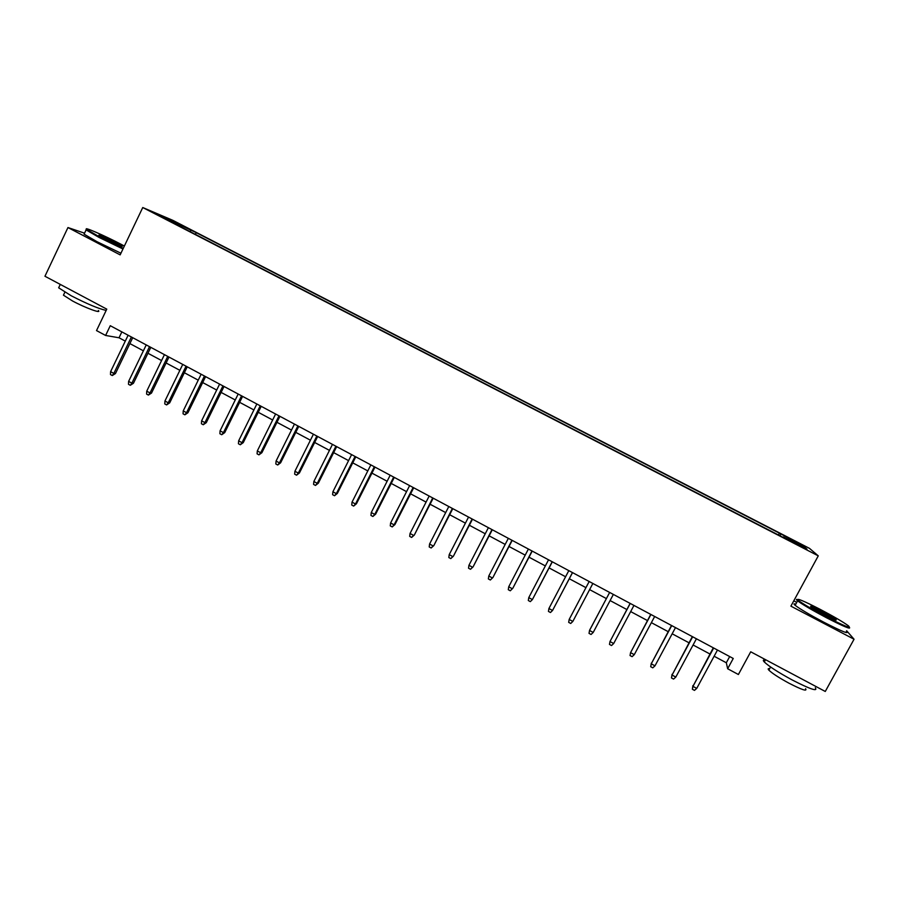 <?xml version="1.0" encoding="UTF-8"?>
<svg xmlns="http://www.w3.org/2000/svg" width="899" height="899" viewBox="0 0 899 899"><rect width="100%" height="100%" fill="white"/><g stroke="black" fill="none" stroke-linecap="round" stroke-linejoin="round"><path stroke-width="1.35" d="M159.595 216.03L168.473 220.199L159.595 216.03M809.482 548.368L172.833 220.334L142.75 207.534L818.27 555.852L809.482 548.368M796.75 602.386L793.783 600.835M84.54 233.178L67.953 227.548L44.95 276.251L106.779 309.144L96.519 330.585L105.61 335.462L119.028 337.777L125.287 341.126M818.27 555.852L790.895 606.151L854.05 639.234L846.656 630.761M854.05 639.234L825.271 691.466L750.721 651.797L738.394 674.508L727.662 668.755L733.247 658.461L110.274 325.708L105.61 335.462M801.189 546.311L790.738 541.243L800.975 546.716M179.216 226.031L783.096 537.388M179.249 225.514L159.235 215.198L196.229 232.65L779.388 533.163L803.571 546.165L806.965 549.12L783.389 536.961M67.953 227.548L120.151 254.878L142.75 207.534M714.109 656.236L726.325 662.765L727.662 668.755M129.883 343.587L143.391 350.812M147.953 353.262L161.584 360.555M166.101 362.971L179.856 370.332M184.351 372.737L198.23 380.165M202.691 382.558L216.693 390.042M221.12 392.413L235.257 399.976M239.64 402.325L253.9 409.955M258.26 412.293L272.644 419.99M276.971 422.305L291.49 430.07M295.771 432.363L310.425 440.207M314.672 442.477L329.45 450.388M333.664 452.635L348.576 460.625M352.745 462.85L367.803 470.907M371.939 473.121L387.132 481.257M391.222 483.437L406.55 491.641M410.607 493.821L426.07 502.091M430.093 504.238L445.702 512.599M449.669 514.722L465.424 523.151M469.357 525.252L485.246 533.759M489.146 535.838L505.182 544.423M509.025 546.491L525.207 555.144M529.017 557.189L545.345 565.921M549.12 567.943L565.595 576.753M569.314 578.754L585.946 587.643M589.62 589.62L606.353 598.565M610.095 600.566L626.861 609.544M630.682 611.59L647.46 620.568M651.37 622.659L668.182 631.66M672.171 633.795L689.016 642.796M693.084 644.988L709.952 654.011M729.685 656.551L726.325 662.765M121.848 331.888L119.028 337.777M780.006 535.793L780.624 534.332M778.41 534.972L779.388 533.163M195.398 234.369L196.229 232.65M191.004 230.459L189.869 231.526M802.223 546.671L803.571 546.165M171.428 220.367L171.462 221.502M713.3 647.808L692.96 686.353L713.671 647.999M696.736 688.398L694.466 690.387L692.365 689.252L692.96 686.353L696.736 688.398L717.469 650.033M692.365 689.252L692.904 685.577M826.552 616.939C844.723 626.221 851.96 629.143 848.285 625.715C842.959 621.883 833.654 616.456 820.349 609.443C803.167 600.633 795.817 597.61 798.301 600.375C802.964 603.914 812.381 609.432 826.552 616.939M849.386 627.311C851.229 629.716 843.532 626.491 826.282 617.647C812.145 610.174 802.582 604.566 797.593 600.858L797.357 600.667C796.053 599.577 796.087 599.195 797.458 599.532M824.945 615.006L811.044 606.892C809.269 605.207 812.865 606.668 821.843 611.253L836.025 619.568C837.329 620.973 833.643 619.445 824.945 615.006M834.98 619.782L821.596 611.949L811.449 607.196M815.314 687.757C818.034 691.859 810.314 689.252 792.165 679.947C778.186 672.34 768.892 666.35 764.296 661.967C762.723 660.259 763.071 659.619 765.341 660.046M805.571 688.69C807.482 691.679 801.919 689.836 788.884 683.15C778.849 677.677 772.162 673.34 768.859 670.137C767.724 668.878 767.982 668.406 769.634 668.71M846.364 631.289C849.566 634.57 842.037 631.548 823.787 622.209C809.662 614.725 800.121 609.095 795.154 605.33C793.412 603.892 793.626 603.499 795.784 604.162M124.365 246.034L121.129 244.314C104.565 235.594 82.259 225.919 86.821 229.515L99.62 236.943L123.253 248.371M122.961 248.989L99.07 237.437L86.09 229.919L86.495 229.211M105.149 238.842L98.868 235.223C98.834 234.358 104.509 236.797 115.904 242.528L122.343 246.259C122.05 246.933 116.319 244.461 105.149 238.842M121.062 246.236L99.722 235.808M106.172 310.413C98.721 308.795 87.113 303.941 71.324 295.827L58.66 287.815L59.255 286.545M98.351 310.503C101.924 313.942 85.225 307.84 72.561 300.996L63.447 295.187L63.896 294.243M120.938 253.226L97.036 241.707L84.079 234.156L84.439 233.392M692.342 636.604L672.059 675.059L692.646 636.773M675.812 677.082L673.565 679.082L671.486 677.958L672.059 675.059L675.812 677.082L696.422 638.784M671.486 677.958L672.059 674.317M671.497 625.479L651.258 663.822L671.733 625.603M654.989 665.833L652.775 667.845L650.707 666.721L651.258 663.822L654.989 665.833L675.486 627.603M650.707 666.721L651.337 663.114M650.752 614.399L630.57 652.64L650.932 614.489M634.289 654.652L632.098 656.663L630.042 655.551L630.57 652.64L634.289 654.652L654.663 616.489M630.132 603.375L609.994 641.526L630.233 603.431M613.691 643.515L611.534 645.538L609.477 644.426L609.994 641.526L613.691 643.515L633.952 605.42M593.205 632.447L591.07 634.469L589.025 633.368L589.53 630.457L609.657 592.441L589.789 629.862L589.53 630.457L593.205 632.447L613.354 594.419M569.168 619.456L568.685 622.366L570.719 623.468L572.832 621.434L569.168 619.456L589.182 581.507M592.857 583.473L572.832 621.434L592.868 583.473M548.918 608.511L548.446 611.421L550.469 612.511L552.548 610.477L548.918 608.511L568.809 570.629M572.472 572.584L552.548 610.477L572.539 572.618M528.769 597.621L528.32 600.532L530.32 601.622L532.388 599.577L528.769 597.621L548.547 559.807M552.188 561.751L532.388 599.577L552.323 561.819M532.017 550.975L512.812 588.272L510.284 590.789L512.318 588.733L508.722 586.789L528.387 549.042M512.812 588.272L532.208 551.076M510.284 590.789L508.283 589.699L508.722 586.789M511.947 540.254L492.91 577.518L490.348 580.001L492.36 577.956L488.786 576.012L508.34 538.332M492.91 577.518L512.194 540.389M490.348 580.001L488.359 578.934L488.786 576.012M491.978 529.59L473.11 566.819L470.514 569.281L472.503 567.224L468.941 565.291L488.393 527.679M473.11 566.819L492.292 529.758M470.514 569.281L468.536 568.213L468.941 565.291M472.11 518.981L453.422 556.178L450.792 558.605L452.759 556.548L449.208 554.627L468.548 517.071M453.422 556.178L472.492 519.173M450.792 558.605L448.826 557.549L449.208 554.627M452.354 508.429L433.824 545.592L431.16 547.997L433.104 545.929L429.576 544.019L448.803 506.53M433.824 545.592L452.781 508.654M431.16 547.997L429.205 546.94L429.576 544.019M432.7 497.922L414.327 535.062L411.641 537.433L413.551 535.366L410.045 533.467L429.171 496.034M414.327 535.062L433.183 498.181M411.641 537.433L409.686 536.377L410.045 533.467M413.135 487.483L394.099 524.847L394.931 524.578L392.211 526.926L394.099 524.847L390.616 522.96L409.629 485.606M394.931 524.578L413.686 487.775M392.211 526.926L390.267 525.881L390.616 522.96M393.683 477.088L374.748 514.397L375.636 514.161L372.883 516.476L374.748 514.397L371.276 512.52L390.188 475.223M375.636 514.161L394.279 477.403M372.883 516.476L370.95 515.43L371.276 512.52M374.321 466.75L355.498 503.991L356.442 503.777L353.655 506.081L355.498 503.991L352.037 502.125L370.849 464.884M356.442 503.777L374.984 467.098M353.655 506.081L351.734 505.036L352.037 502.125M355.06 456.456L336.338 493.641L337.339 493.461L334.518 495.731L336.338 493.641L332.9 491.775L351.61 454.613M337.339 493.461L355.779 456.838M334.518 495.731L332.608 494.697L332.9 491.775M335.9 446.219L317.28 483.336L318.336 483.19L315.482 485.438L317.28 483.336L313.863 481.493L332.461 444.387M318.336 483.19L336.676 446.634M315.482 485.438L313.582 484.404L313.863 481.493M316.841 436.037L298.322 473.088L299.423 472.975L296.546 475.189L298.322 473.088L294.917 471.256L313.414 434.217M299.423 472.975L317.662 436.487M296.546 475.189L294.658 474.166L294.917 471.256M297.872 425.912L279.454 462.895L280.612 462.816L277.701 464.997L279.454 462.895L276.072 461.063L294.467 424.092M280.612 462.816L298.749 426.384M277.701 464.997L275.824 463.985L276.072 461.063M278.993 415.832L260.688 452.748L261.89 452.703L258.946 454.86L260.688 452.748L257.316 450.927L275.611 414.023M261.89 452.703L279.926 416.327M258.946 454.86L257.08 453.849L257.316 450.927M260.216 405.797L242.011 442.656L243.258 442.634L240.291 444.769L242.011 442.656L238.651 440.847L256.844 403.999M243.258 442.634L261.204 406.326M240.291 444.769L238.437 443.769L238.651 440.847M241.539 395.818L223.424 432.621L224.728 432.621L221.738 434.734L223.424 432.621L220.086 430.812L238.179 394.032M224.728 432.621L242.573 396.38M221.738 434.734L219.884 433.734L220.086 430.812M222.941 385.896L204.927 422.62L206.287 422.654L203.264 424.744L204.927 422.62L201.612 420.833L219.603 384.109M206.287 422.654L224.031 386.469M203.264 424.744L201.421 423.755L201.612 420.833M204.444 376.007L186.531 412.686L187.936 412.742L184.891 414.81L186.531 412.686L183.227 410.899L201.129 374.242M187.936 412.742L205.59 376.625M184.891 414.81L183.059 413.821L183.227 410.899M186.048 366.185L168.225 402.786L169.686 402.876L166.596 404.921L168.225 402.786L164.944 401.01L182.744 364.421M169.686 402.876L187.239 366.814M166.596 404.921L164.775 403.932L164.944 401.01M167.731 356.397L150.009 392.942L151.515 393.065L148.402 395.077L150.009 392.942L146.739 391.177L164.438 354.644M151.515 393.065L168.978 357.06M148.402 395.077L146.593 394.099L146.739 391.177M149.504 346.666L131.883 383.143L133.434 383.289L130.299 385.289L131.883 383.143L128.624 381.39L146.234 344.924M133.434 383.289L150.796 347.351M130.299 385.289L128.49 384.311L128.624 381.39M131.378 336.979L113.847 373.4L115.443 373.568L112.285 375.546L113.847 373.4L110.611 371.647L128.119 335.237M115.443 373.568L132.715 337.698M112.285 375.546L110.487 374.568L110.611 371.647M795.154 605.33L797.593 600.858M770.567 666.991L768.859 670.137M764.296 661.967L765.543 659.686M835.126 619.838L836.025 619.568M798.301 600.375L797.357 600.667M84.079 234.156L86.09 229.919M64.863 292.197L63.447 295.187M58.66 287.815L60.278 284.399M121.758 246.461L122.343 246.259M86.821 229.515L85.956 229.818"/></g></svg>
